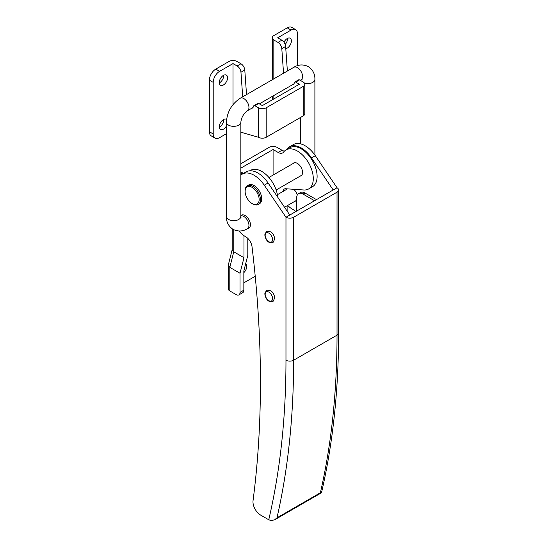 <?xml version="1.0" encoding="UTF-8"?>
<svg xmlns="http://www.w3.org/2000/svg" width="548" height="548" viewBox="0 0 548 548"><rect width="100%" height="100%" fill="white"/><g stroke="black" fill="none" stroke-linecap="round" stroke-linejoin="round"><path stroke-width="0.82" d="M247.737 228.495A7.494 4.322 -120 0 0 248.874 228.153A7.494 4.322 -120 0 0 250.018 222.152A7.494 4.322 -120 0 0 245.127 215.549A7.494 4.322 -120 0 0 241.38 215.179A7.494 4.322 -120 0 0 240.86 215.576M238.962 231.009A18.05 10.419 -120 0 0 245.127 236.407A18.05 10.419 -120 0 0 245.511 236.62A9.028 5.213 60 0 1 252.018 246.655A1083.095 625.33 60 0 1 253.046 500.639A10.83 6.254 -120 0 0 260.636 515.086L268.753 519.771A897.165 517.983 -120 0 0 285.974 360.214L285.974 217.241L264.259 185.176A23.468 13.549 -120 0 0 242.326 174.072A23.468 13.549 -120 0 0 240.86 175.168M295.605 211.679A9.028 5.213 -120 0 0 292.742 209.357A18.05 10.419 60 0 1 292.351 209.137A18.05 10.419 60 0 1 287.693 205.431M286.782 149.453A23.468 13.549 60 0 1 289.556 146.809A23.468 13.549 60 0 1 311.49 157.906L333.198 189.978L285.974 217.241A5.418 3.124 0 0 0 293.632 217.241L293.632 360.214A902.583 521.107 60 0 1 276.98 517.826L274.63 519.812L271.15 520.6L268.753 519.771M338.616 189.978L338.616 332.944C338.602 390.155 332.896 443.38 321.518 492.631L320.381 492.768A902.583 521.107 -120 0 0 337.027 335.157L337.027 192.19A5.418 3.124 0 0 0 338.616 189.978A5.418 3.124 0 0 0 337.027 187.765L315.319 155.694A23.468 13.549 -120 0 0 293.386 144.597L289.556 146.809M337.027 187.765L333.198 189.978M242.326 174.072L246.155 171.867A23.468 13.549 60 0 1 268.088 182.964L289.803 215.035M337.027 192.19L293.632 217.241M294.968 201.226A7.494 4.322 -120 0 0 296.098 200.89A7.494 4.322 -120 0 0 296.694 200.41M297.29 195.026A7.494 4.322 -120 0 0 293.742 189.3M243.846 272.651A5.864 3.384 120 0 0 246.723 266.438A5.864 3.384 120 0 0 245.648 263.841M300.133 176.141A7.398 4.274 -120 0 0 301.03 175.826A7.398 4.274 -120 0 0 302.167 169.894A7.398 4.274 -120 0 0 297.331 163.373A7.398 4.274 -120 0 0 293.632 163.009A7.398 4.274 -120 0 0 292.906 163.633M243.846 282.837L255.224 276.267M247.806 238.353L247.806 255.368L243.846 270.918L243.846 290.2A5.418 3.124 60 0 1 242.73 292.68L238.901 294.893A5.418 3.124 -120 0 1 236.188 294.625L229.811 290.94A5.418 3.124 180 0 1 228.221 288.728L228.221 265.362L232.181 249.662M287.118 211.076L287.118 205.76M243.976 235.681L243.976 257.704L240.017 273.253L240.017 292.413L243.846 290.2M240.86 174.004L242.689 172.949L240.86 171.887M242.689 172.949A9.028 5.213 -120 0 0 243.545 173.374M249.833 170.784L250.566 170.359A22.564 13.029 60 0 1 267.191 175.627A22.564 13.029 60 0 1 277.72 197.184M286.049 149.878A22.564 13.029 60 0 1 308.613 162.9A22.564 13.029 60 0 1 308.613 188.957L312.442 186.745A22.564 13.029 -120 0 0 312.442 160.694A22.564 13.029 -120 0 0 289.878 147.665L286.049 149.878A22.564 13.029 60 0 0 283.645 152.043A9.028 5.213 60 0 1 282.686 152.906A9.028 5.213 60 0 1 278.172 152.46L273.082 149.522L273.082 175.079M283.295 191.293A5.418 3.124 60 0 1 284.412 188.985A5.418 3.124 60 0 1 285.577 188.738L303.763 189.992A22.564 13.029 60 0 0 308.613 188.957M273.082 149.522L240.86 168.12M243.976 257.704L233.763 251.806L232.181 249.813L232.181 228.838M240.017 273.253L229.811 267.356L228.221 265.362M238.901 294.893A5.418 3.124 -120 0 0 240.017 292.413M278.172 152.46L282.001 150.248L276.911 147.309A5.418 3.124 0 0 0 269.253 147.309L240.86 163.701M282.001 150.248A9.028 5.213 -120 0 0 284.46 151.097M285.789 48.649A5.864 3.384 120 0 0 291.399 40.929A5.864 3.384 120 0 0 290.18 38.244A5.864 3.384 120 0 0 283.994 42.23M285.179 44.436A5.864 3.384 120 0 0 287.57 38.716A5.864 3.384 120 0 0 287.556 38.367M226.584 119.457A5.864 3.384 120 0 0 226.358 119.306A5.864 3.384 120 0 0 221.837 120.882A5.864 3.384 120 0 0 219.275 126.78A5.864 3.384 120 0 0 220.495 129.472A5.864 3.384 120 0 0 226.42 125.978M219.289 127.129A5.864 3.384 120 0 0 223.742 119.779A5.864 3.384 120 0 0 223.735 119.437M227.571 77.775A5.864 3.384 120 0 0 226.358 75.09A5.864 3.384 120 0 0 221.837 76.658A5.864 3.384 120 0 0 219.275 82.563A5.864 3.384 120 0 0 220.495 85.248A5.864 3.384 120 0 0 225.016 83.68A5.864 3.384 120 0 0 227.571 77.775M219.289 82.912A5.864 3.384 120 0 0 223.742 75.562A5.864 3.384 120 0 0 223.735 75.213M303.202 115.916L303.202 86.433A5.418 3.124 0 0 0 304.791 84.221L304.791 113.703A5.418 3.124 180 0 1 303.202 115.916L266.184 137.288A5.418 3.124 180 0 1 258.526 137.288L258.526 107.805L254.875 105.696A1.808 1.041 -120 0 0 253.971 105.606A1.808 1.041 -120 0 0 253.635 106.093A7.761 4.48 60 0 1 252.196 108.189A7.761 4.48 60 0 1 251.34 108.504M304.791 84.221A5.418 3.124 0 0 0 303.202 82.015L299.551 79.905L295.721 82.118L299.372 84.221L262.355 105.593L258.704 103.483L254.875 105.696M258.526 107.805A5.418 3.124 0 0 0 266.184 107.805L266.184 137.288M303.202 86.433L266.184 107.805M240.86 132.184L258.526 137.288M209.384 131.76L213.213 133.965A9.028 5.213 120 0 0 215.083 138.103L211.254 135.89A9.028 5.213 -60 0 1 209.384 131.76L209.384 80.172A9.028 5.213 -60 0 1 215.768 69.117L229.167 61.376A5.418 3.124 0 0 1 236.825 61.376L240.969 63.767A5.418 3.124 60 0 1 244.785 70.021L240.956 72.226A5.418 3.124 -120 0 0 237.14 65.979L232.996 63.589L232.996 104.641M215.768 69.117L219.597 71.329L232.996 63.589M246.531 94.605L244.785 70.021M242.702 96.811L240.956 72.226M253.971 105.606L257.8 103.394A1.808 1.041 60 0 1 258.704 103.483M213.213 133.965L213.213 82.378L209.384 80.172M215.083 138.103A9.028 5.213 120 0 0 219.597 137.651L226.42 133.719M219.597 71.329A9.028 5.213 120 0 0 213.213 82.378M295.721 82.118A1.808 1.041 -120 0 0 294.817 82.029A1.808 1.041 -120 0 0 294.481 82.515A7.761 4.48 60 0 1 293.043 84.611M287.378 71.021L285.631 46.436L281.802 48.649A5.418 3.124 -120 0 0 277.987 42.402L273.842 40.004L273.842 78.837M283.549 73.233L281.802 48.649M277.987 42.402L281.816 40.189L277.672 37.798L291.077 30.058L287.248 27.845A9.028 5.213 -60 0 1 291.762 27.4L295.591 29.613A9.028 5.213 120 0 0 291.077 30.058M272.26 79.748L272.26 37.798A5.418 3.124 0 0 1 273.842 35.586L287.248 27.845M272.26 37.798A5.418 3.124 0 0 0 273.842 40.004M294.817 82.029L298.646 79.816A1.808 1.041 60 0 1 299.551 79.905M281.816 40.189A5.418 3.124 60 0 1 285.631 46.436M295.591 29.613A9.028 5.213 120 0 1 297.461 33.743L297.461 65.671M245.127 191.451A9.926 5.733 -120 0 0 252.149 203.609A9.926 5.733 -120 0 0 259.163 199.554A9.926 5.733 -120 0 0 252.149 187.395A9.926 5.733 -120 0 0 245.127 191.451L245.127 190.711A10.83 6.254 60 0 1 247.367 185.758A10.83 6.254 60 0 1 255.717 188.656A10.83 6.254 60 0 1 260.444 199.554A10.83 6.254 60 0 1 258.197 204.514A10.83 6.254 60 0 1 252.786 203.979L252.149 203.609M258.197 204.514L259.478 203.781A10.83 6.254 -120 0 0 261.718 198.821A10.83 6.254 -120 0 0 256.991 187.923A10.83 6.254 -120 0 0 248.648 185.019L247.367 185.758M316.477 199.63L304.989 192.999A9.028 5.213 -120 0 0 300.475 192.554L298.564 193.656A9.028 5.213 -120 0 0 296.694 197.787L296.694 211.055M314.566 200.739L303.078 194.102A9.028 5.213 -120 0 0 298.564 193.656M315.319 155.694L311.49 157.906M268.088 182.964L264.259 185.176M338.616 332.944A5.418 3.124 180 0 1 337.027 335.157L293.632 360.214A5.418 3.124 180 0 1 285.974 360.214M276.98 517.826L320.381 492.768M233.763 229.77L233.763 251.806L229.811 267.356L229.811 290.94M240.236 216.864L240.997 217.597L240.86 216.508A7.22 4.172 0 0 1 236.4 220.358A7.22 4.172 0 0 1 228.53 219.453A7.22 4.172 0 0 1 226.42 216.508C226.235 221.858 228.434 226.146 233.016 229.372C238.099 231.729 242.915 231.489 247.456 228.66A7.22 4.172 -120 0 0 248.566 222.872A7.22 4.172 -120 0 0 243.846 216.508A7.22 4.172 -120 0 0 240.86 215.898M226.42 216.508L226.42 122.177A7.22 4.172 0 0 0 228.53 125.122A7.22 4.172 0 0 0 236.4 126.026A7.22 4.172 0 0 0 240.86 122.177C241.408 117.416 243.613 113.6 247.456 110.744L252.902 107.6M226.42 122.177C227.091 111.929 231.701 103.949 240.236 98.236A7.22 4.172 60 0 1 243.846 98.592A7.22 4.172 60 0 1 248.566 104.956A7.22 4.172 60 0 1 247.456 110.744M240.236 98.236L293.851 67.288A7.22 4.172 60 0 1 297.461 67.644A7.22 4.172 60 0 1 302.174 74.007A7.22 4.172 60 0 1 301.071 79.789L302.078 79.364L301.071 79.076M300.729 80.583A7.22 4.172 180 0 1 300.544 80.097M293.851 67.288C298.386 64.452 303.202 64.212 308.291 66.568C312.874 69.795 315.073 74.083 314.894 79.433A7.22 4.172 180 0 1 304.476 83.173M237.14 65.979L240.969 63.767M273.842 95.51L273.842 98.962M265.164 235.298A5.233 3.021 -120 0 0 268.869 241.709A5.233 3.021 -120 0 0 272.568 239.572A5.233 3.021 -120 0 0 268.869 233.16A5.233 3.021 -120 0 0 265.164 235.298M265.164 294.255A5.233 3.021 -120 0 0 268.869 300.667A5.233 3.021 -120 0 0 272.568 298.53A5.233 3.021 -120 0 0 268.869 292.118A5.233 3.021 -120 0 0 265.164 294.255M303.078 194.102L304.989 192.999M321.375 492.823L274.63 519.812M247.456 228.66L249.73 227.345M240.86 216.508L240.86 122.177M259.368 103.867L293.742 84.022M300.215 80.289L301.071 79.789M314.894 79.433L314.894 155.077M296.694 200.232L284.535 207.254M287.495 188.868L277.391 194.704M300.448 117.505L300.448 143.836M240.86 215.796L242.511 214.837M272.26 99.88L272.26 96.427M274.726 239.058L273.007 242.552C267.534 244.086 265.28 238.469 264.794 234.784L266.513 231.29C271.219 230.852 273.952 233.441 274.726 239.058M274.726 298.016L273.007 301.503C267.534 303.044 265.28 297.42 264.794 293.742L266.513 290.248C271.219 289.81 273.952 292.399 274.726 298.016M301.756 175.202L276.144 189.985M294.536 162.694L268.924 177.477"/></g></svg>
